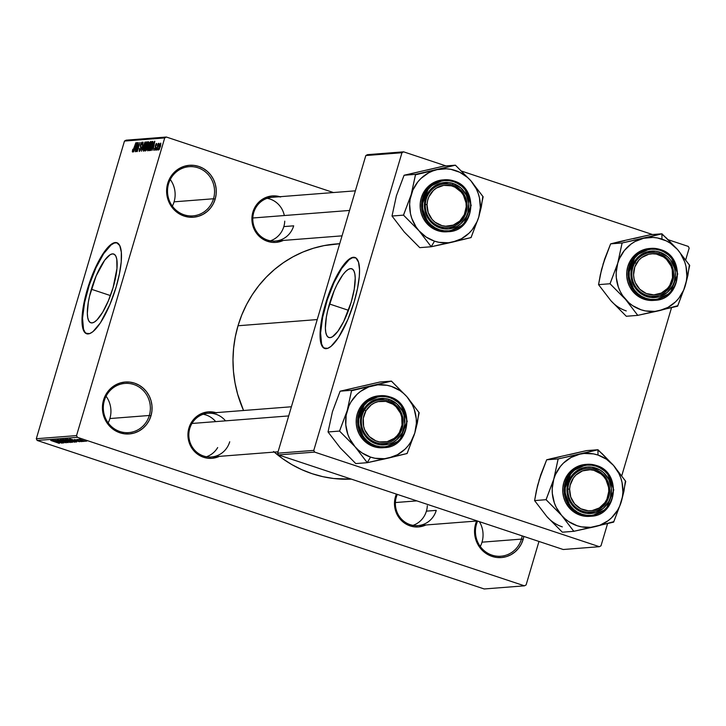 <?xml version="1.0" encoding="UTF-8"?>
<svg xmlns="http://www.w3.org/2000/svg" width="726" height="726" viewBox="0 0 726 726"><rect width="100%" height="100%" fill="white"/><g stroke="black" fill="none" stroke-linecap="round" stroke-linejoin="round"><path stroke-width="1.09" d="M106.087 396.233A24.666 23.522 -94.5 0 1 109.889 418.548A24.666 23.522 85.5 0 0 106.087 396.233M149.32 415.481A24.666 23.522 85.5 0 0 133.802 384.508A24.666 23.522 85.5 0 0 104.362 400.543L103.528 400.099A26.036 24.829 -94.5 0 1 134.6 383.174A26.036 24.829 -94.5 0 1 150.972 415.862L149.32 415.481L109.889 418.548L149.32 415.481A24.666 23.522 -94.5 0 1 128.756 432.605A24.666 23.522 -94.5 0 1 104.362 400.543A24.666 23.522 -94.5 0 1 124.917 383.419A24.666 23.522 -94.5 0 1 149.32 415.481L150.972 415.862L149.084 420.554L146.362 424.755L142.895 428.313L138.829 431.09L134.319 432.986L129.537 433.912L124.672 433.849L119.899 432.787L115.416 430.772L111.377 427.877L107.956 424.229L105.279 419.946L103.437 415.208L102.52 410.19L102.547 405.09L103.528 400.099L105.415 395.407L108.138 391.205L111.604 387.648L115.67 384.871L120.18 382.974L124.954 382.048L129.827 382.112L134.6 383.174L139.083 385.188L143.113 388.083L146.543 391.731L149.22 396.015L151.062 400.752L151.979 405.77L151.952 410.871L150.972 415.862A26.036 24.829 -94.5 0 1 119.899 432.787A26.036 24.829 -94.5 0 1 103.528 400.099L104.362 400.543A24.666 23.522 85.5 0 0 119.881 431.516A24.666 23.522 85.5 0 0 149.32 415.481M479.414 521.676A24.666 23.522 -94.5 0 1 482.01 542.177A24.666 23.522 85.5 0 0 479.414 521.676M521.44 539.1A24.666 23.522 85.5 0 0 522.166 535.879A24.666 23.522 -94.5 0 1 521.44 539.1L482.01 542.177L521.44 539.1A24.666 23.522 -94.5 0 1 500.876 556.225A24.666 23.522 -94.5 0 1 476.483 524.172L475.648 523.718A26.036 24.829 -94.5 0 1 476.601 521.032L475.648 523.718L476.483 524.172A24.666 23.522 -94.5 0 1 477.626 521.077A24.666 23.522 85.5 0 0 476.483 524.172A24.666 23.522 85.5 0 0 492.001 555.136A24.666 23.522 85.5 0 0 521.44 539.1L523.101 539.482L521.44 539.1M523.818 536.423A26.036 24.829 -94.5 0 1 523.101 539.482L521.204 544.173L518.482 548.375L515.015 551.942L510.95 554.718L506.449 556.606L501.666 557.541L496.793 557.468L492.028 556.406L487.536 554.392L483.507 551.506L480.086 547.849L477.399 543.574L475.566 538.828L474.641 533.819L474.668 528.71L475.648 523.718A26.036 24.829 -94.5 0 0 492.028 556.406A26.036 24.829 -94.5 0 0 523.101 539.482L523.818 536.423M170.283 179.513A24.666 23.522 -94.5 0 1 174.086 201.828A24.666 23.522 85.5 0 0 170.283 179.513M213.508 198.761A24.666 23.522 85.5 0 0 197.998 167.788A24.666 23.522 85.5 0 0 168.559 183.823L167.715 183.379A26.036 24.829 -94.5 0 1 198.797 166.454A26.036 24.829 -94.5 0 1 215.168 199.142L213.508 198.761L174.086 201.828L213.508 198.761A24.666 23.522 -94.5 0 1 192.953 215.885A24.666 23.522 -94.5 0 1 168.559 183.823A24.666 23.522 -94.5 0 1 189.114 166.699A24.666 23.522 -94.5 0 1 213.508 198.761L215.168 199.142L213.281 203.825L210.549 208.035L207.091 211.593L203.026 214.37L198.516 216.266L193.733 217.192L188.869 217.128L184.095 216.067L179.612 214.052L175.574 211.157L172.153 207.509L169.476 203.226L167.633 198.488L166.717 193.47L166.744 188.37L167.715 183.379L169.612 178.687L172.334 174.485L175.801 170.928L179.866 168.142L184.377 166.254L189.15 165.328L194.024 165.392L198.797 166.454L203.28 168.468L207.309 171.354L210.74 175.011L213.417 179.295L215.259 184.032L216.176 189.05L216.148 194.151L215.168 199.142A26.036 24.829 -94.5 0 1 184.095 216.067A26.036 24.829 -94.5 0 1 167.715 183.379L168.559 183.823A24.666 23.522 85.5 0 0 184.077 214.787A24.666 23.522 85.5 0 0 213.508 198.761M329.441 303.976A36.227 10.11 108.4 0 1 351.729 268.747A36.227 10.11 108.4 0 1 351.166 302.288L343.652 321.609L337.835 331.365L332.39 336.828L330.076 337.654L328.161 337.154L326.7 335.348L325.765 332.308L325.393 328.143L326.355 317.126L327.662 310.701L334.187 290.709L336.955 284.656L342.772 274.9L345.594 271.569L348.217 269.446L350.531 268.611L352.455 269.11L353.907 270.916L354.842 273.965L355.214 278.131L354.252 289.139L351.166 302.288A36.227 10.11 108.4 0 1 328.878 337.517A36.227 10.11 108.4 0 1 329.441 303.976L348.498 310.311L329.441 303.976M355.168 257.548A47.961 13.377 -71.6 0 0 325.929 304.258L325.43 304.085A47.961 13.377 108.4 0 1 354.923 257.458A47.961 13.377 108.4 0 1 354.179 301.844L357.491 288.63L359.279 276.651L359.542 269.863L358.517 262.14L355.885 257.93L351.865 257.603L346.81 261.178L341.147 268.357L331.7 286.516L326.827 299.602L323.061 312.979L320.747 325.493L320.066 336.074L321.092 343.797L323.723 347.999L327.744 348.335L331.029 346.366L338.461 337.581L347.908 319.422L354.179 301.844A47.961 13.377 108.4 0 1 324.685 348.48A47.961 13.377 108.4 0 1 325.43 304.085L325.929 304.258A47.961 13.377 -71.6 0 0 324.939 348.553M91.385 289.247A36.227 10.11 108.4 0 1 113.664 254.018A36.227 10.11 108.4 0 1 113.102 287.55L108.365 300.827L102.693 312.207L96.948 319.966L94.335 322.09L92.02 322.916L90.097 322.417L88.645 320.611L87.71 317.571L87.338 313.405L88.3 302.388L89.597 295.963L96.122 275.971L104.707 260.171L110.152 254.708L112.466 253.882L114.39 254.381L115.842 256.178L116.777 259.227L116.95 268.52L113.102 287.55A36.227 10.11 108.4 0 1 90.823 322.78A36.227 10.11 108.4 0 1 91.385 289.247L110.434 295.573L91.385 289.247M87.365 333.978L85.114 332.454L83.526 329.223L82.546 318.251L84.561 302.733L89.262 285.037L95.95 267.849L103.582 253.782L111.024 244.998L114.3 243.038L117.122 242.811A47.961 13.377 -71.6 0 0 87.864 289.52L87.365 289.356A47.961 13.377 108.4 0 1 116.868 242.72A47.961 13.377 108.4 0 1 116.115 287.115L119.427 273.893L121.215 261.914L121.324 252.203L119.754 245.588L116.623 242.647L113.8 242.865L108.746 246.441L103.083 253.619L93.645 271.778L88.763 284.864L85.006 298.241L82.682 310.764L82.011 321.337L83.027 329.06L85.668 333.27L89.679 333.597L92.964 331.637L100.397 322.843L109.844 304.684L116.115 287.115A47.961 13.377 108.4 0 1 86.621 333.742A47.961 13.377 108.4 0 1 87.365 289.356L87.864 289.52A47.961 13.377 -71.6 0 0 86.875 333.815M395.47 496.657A23.296 22.216 -94.5 0 1 396.387 494.088L395.47 496.657L396.305 497.101L395.47 496.657L394.59 501.122L395.398 510.178L399.436 518.246L402.503 521.513L410.126 525.905L414.392 526.849L418.748 526.913L425.89 524.98A23.296 22.216 -94.5 0 1 402.004 521.068A23.296 22.216 -94.5 0 1 395.47 496.657M225.514 420.853A21.925 20.909 85.5 0 0 205.422 413.648A21.925 20.909 85.5 0 0 189.767 428.485L188.923 428.041A23.296 22.216 -94.5 0 1 215.94 412.649M280.69 196.964L272.069 195.947L263.756 198.47L257.022 204.142L252.893 212.101A23.296 22.216 -94.5 0 0 259.427 236.513A23.296 22.216 -94.5 0 0 283.312 240.433L276.17 242.357L271.814 242.302L263.529 239.544L259.926 236.957L256.859 233.69L252.82 225.623L252.013 216.566L252.893 212.101L253.728 212.546A21.925 20.909 85.5 0 0 267.522 240.079A21.925 20.909 85.5 0 0 293.685 225.822L283.83 226.594L293.685 225.822A21.925 20.909 -94.5 0 1 275.417 241.041A21.925 20.909 -94.5 0 1 253.728 212.546L252.893 212.101A23.296 22.216 -94.5 0 1 279.9 196.71M253.728 212.546A21.925 20.909 -94.5 0 1 272.005 197.327L355.368 190.829M216.729 412.894L208.108 411.887L199.795 414.41L193.062 420.082L188.923 428.041A23.296 22.216 -94.5 0 0 195.466 452.452A23.296 22.216 -94.5 0 0 219.343 456.364L212.21 458.297L207.854 458.233L203.579 457.289L195.956 452.897L190.493 445.8L188.851 441.562L188.052 432.505L188.923 428.041L189.767 428.485A21.925 20.909 85.5 0 0 203.561 456.01A21.925 20.909 85.5 0 0 229.725 441.762A21.925 20.909 -94.5 0 1 211.447 456.981A21.925 20.909 -94.5 0 1 189.767 428.485A21.925 20.909 -94.5 0 1 208.044 413.266L291.398 406.769M396.305 497.101A21.925 20.909 85.5 0 0 410.099 524.626A21.925 20.909 85.5 0 0 436.262 510.378L426.407 511.149L436.262 510.378A21.925 20.909 -94.5 0 1 417.995 525.597A21.925 20.909 -94.5 0 1 396.305 497.101A21.925 20.909 -94.5 0 1 397.303 494.397M317.226 319.576L238.019 325.756A117.839 112.394 85.5 0 0 243.546 410.499L237.638 394.145L235.024 382.892L233.463 371.44L232.992 359.887L233.59 348.344L235.278 336.928L238.019 325.756L317.226 319.576M274.246 452.089A117.839 112.394 85.5 0 0 351.33 479.124L333.742 478.516L322.834 476.664L312.153 473.706L301.78 469.668L291.843 464.595L282.405 458.514L273.584 451.508M524.462 585.828L77.41 437.315L37.162 440.446L484.206 588.967L524.462 585.828L526.096 584.938L538.973 541.46L526.096 584.938L524.462 585.828L77.41 437.315L76.548 435.591L36.3 438.731L124.473 141.062L164.72 137.931L76.548 435.591L77.41 437.315L37.162 440.446L484.206 588.967L524.462 585.828M83 440.972L84.243 441.39L83 440.972M79.905 440.373L83.2 441.472L79.905 440.373M81.203 441.118L82.455 441.526L81.203 441.118M74.669 439.484L81.321 441.662L74.542 439.529M75.522 441L69.687 438.94L79.542 441.753L69.968 438.921L75.522 441M65.494 439.221L74.56 442.179L65.358 439.275M61.202 439.557L70.259 442.515L61.066 439.602M59.269 443.386L50.747 440.419L59.378 443.35M57.898 442.37L52.063 440.31L61.919 443.132L52.345 440.292L57.898 442.37M55.485 440.764L62.481 443.087L53.479 440.201L61.864 442.424L55.122 440.074L63.861 442.978L55.485 440.764L63.861 442.978L55.122 440.074L61.864 442.424L53.479 440.201L62.481 443.087L55.485 440.764M57.055 439.874L66.193 442.824L56.909 439.929M60.131 439.684L68.053 442.651L58.28 439.829L66.892 442.325L60.131 439.684L66.892 442.325L58.28 439.829L68.053 442.651L60.131 439.684M72.246 442.325L62.699 439.484L65.512 439.811L70.476 441.408L62.699 439.484L72.446 442.261M76.502 441.989L73.072 440.446L76.52 441.762L75.731 442.052L66.992 439.148L70.576 439.666L66.992 439.148L76.693 441.925M78.88 439.157L85.532 441.326L78.771 439.194M85.459 440.782L86.712 441.199L85.459 440.782M166.354 137.032L126.106 140.172L124.473 141.062L36.3 438.731L37.162 440.446L36.3 438.731L76.548 435.591L164.72 137.931L124.473 141.062L126.106 140.172L166.354 137.032L164.72 137.931L166.354 137.032L333.434 192.544L166.354 137.032M157.66 149.955L158.041 148.649L157.66 149.955M155.863 150.091L156.253 148.794L155.863 150.091M151.326 150.445L152.36 147.705L153.259 147.632L152.95 150.318L154.829 141.252L151.044 150.473L152.36 147.705L153.259 147.632L152.95 150.318L154.547 141.271L151.326 150.445M147.405 149.474L147.85 150.817L149.238 148.621L150.718 143.657L150.627 141.488L149.202 143.213L147.65 147.977L147.732 150.845L148.894 149.393L150.119 146.089L150.509 141.47L148.077 146.353L147.405 149.474M143.113 149.801L143.557 151.153L144.946 148.957L146.425 143.993L146.325 141.824L144.91 143.548L143.358 148.313L143.43 151.18L144.592 149.728L145.826 146.425L146.216 141.806L143.775 146.688L143.113 149.801M141.751 143.194L142.042 144.792L142.06 142.124L140.581 144.692L140.526 147.142L141.234 147.378L140.526 147.142L140.898 148.903L139.673 150.427L140.209 150.609L139.383 148.485L139.338 151.498L140.935 148.785L140.699 145.191L141.706 143.204L142.042 144.792L142.414 142.877L142.142 142.133L141.407 142.713L140.354 145.581L140.762 148.458L139.673 150.427L139.383 148.485L139.247 151.498L140.935 148.785L140.835 144.701L141.751 143.194L142.369 143.376M133.702 151.825L134.737 149.075L135.635 149.002L135.326 151.698L137.205 142.623L133.43 151.843L134.737 149.075L135.635 149.002L135.326 151.698L136.924 142.641L133.702 151.825M132.323 151.416L132.622 152.006L133.348 150.935L135.871 142.723L133.23 150.527L132.785 150.917L132.813 149.229L132.323 151.416L132.985 151.643L132.323 151.416L132.54 152.033L134.038 148.93L135.871 142.723L132.831 150.954L133.275 151.108L132.813 149.229L132.54 152.033M135.889 151.652L138.058 144.338L137.268 151.543L139.982 142.405L137.55 149.756L138.339 142.532L135.626 151.67L138.058 144.338L136.987 151.571L139.982 142.405L137.55 149.756L138.339 142.532L135.889 151.652M141.47 151.217L144.991 142.015L141.643 150.164L143.14 142.16L141.47 151.217L144.991 142.015L141.643 150.164L143.14 142.16L141.47 151.217M145.663 150.89L147.088 148.676L148.503 141.77L147.559 141.815L144.855 150.954L145.663 150.89L147.251 148.149L148.413 143.993L148.367 141.751L147.559 141.815L144.855 150.954L145.663 150.89M149.91 150.563L152.151 146.262L152.787 141.443L151.852 141.479L149.148 150.618L149.91 150.563L152.269 145.862L152.95 141.561L151.852 141.479L149.148 150.618L149.91 150.563M156.281 144.383L156.598 145.282L156.553 143.43L155.4 145.372L155.954 147.532L155.446 147.36L155.881 147.805L154.829 149.365L155.264 149.511L154.52 148.231L154.529 150.318L155.727 148.331L155.663 145.372L156.281 144.383L156.598 145.282L156.834 143.92L156.553 143.43L155.972 143.984L155.183 146.48L155.527 148.14L154.829 149.365L154.52 148.231L154.466 150.318L155.791 148.122L155.709 145.218L156.771 144.528M156.616 150.037L158.985 143.267L158.268 144.456L158.322 143.412L156.353 150.055L159.067 143.585L158.268 144.456L158.322 143.412L156.616 150.037M158.722 149.992L160.491 146.425L160.809 143.104L159.638 144.764L158.495 148.848L158.722 149.992L160.491 146.425L160.764 143.104L159.012 146.607L158.649 149.983M403.602 151.834L367.456 154.656L365.822 155.546L401.959 152.723L313.786 450.392L277.65 453.205L365.822 155.546L277.65 453.205L278.512 454.93L563.222 549.509L599.367 546.696L314.648 452.107L278.512 454.93L563.222 549.509L599.367 546.696L601.001 545.807L607.553 523.673L601.001 545.807L599.367 546.696L314.648 452.107L313.786 450.392L314.648 452.107L278.512 454.93L277.65 453.205L313.786 450.392L401.959 152.723L365.822 155.546L367.456 154.656L403.602 151.834L401.959 152.723L403.602 151.834L445.982 165.918L403.602 151.834M688.312 246.423L668.192 239.734L688.312 246.423L689.174 248.138L685.716 259.79L689.174 248.138L688.312 246.423M652.52 234.534L461.645 171.118L652.52 234.534M671.514 307.733L621.755 475.73L671.514 307.733M339.714 243.673L336.247 243.945A117.839 112.394 85.5 0 0 238.019 325.756L241.794 314.921L246.568 304.539L252.294 294.702L258.919 285.5L266.378 277.042L274.591 269.391L283.494 262.621L292.986 256.813L302.987 252.004L313.396 248.256L324.114 245.597L339.695 243.736M108.165 422.868A24.666 23.522 85.5 0 0 109.889 418.548A24.666 23.522 -94.5 0 1 108.165 422.868M480.285 546.487A24.666 23.522 85.5 0 0 482.01 542.177A24.666 23.522 -94.5 0 1 480.285 546.487M172.361 206.148A24.666 23.522 85.5 0 0 174.086 201.828A24.666 23.522 -94.5 0 1 172.361 206.148M355.186 257.548L352.364 257.766L349.079 259.736L341.647 268.52L334.005 282.577L327.326 299.765L322.616 317.471L320.602 332.989L321.591 343.961L323.179 347.182L325.42 348.716M135.136 148.004L136.987 143.648L136.089 148.022L135.136 148.004L136.034 148.295L135.136 148.004L136.806 143.585L135.862 147.941L135.136 148.004M139.673 150.427L140.2 150.618M142.36 143.394L141.897 143.24M144.038 146.688L145.999 142.895L146.343 144.447L143.748 150.11L144.292 150.291L143.485 149.62L144.129 146.371L145.554 143.104L146.08 144.356L144.084 149.892L144.038 146.688M148.712 142.196L147.559 141.815L148.712 142.196M146.697 145.59L147.505 142.859L148.195 142.859L147.795 145.545L146.697 145.59L147.587 145.89L146.697 145.59L147.959 142.831L147.823 144.937L146.697 145.59M146.897 146.625L147.224 148.249L146.634 149.801L145.427 149.865L146.38 146.661L146.897 146.625L146.988 148.177L146.289 149.683L145.427 149.865L146.434 150.2L145.427 149.865L146.38 146.661L147.569 146.806M147.959 142.831L148.649 143.004M148.331 146.353L150.264 142.55L150.636 144.111L148.04 149.774L148.585 149.955L147.777 149.284L148.422 146.044L149.846 142.768L150.373 144.02L148.376 149.556L148.331 146.353M153.032 141.869L151.852 141.479L153.032 141.869M149.719 149.529L151.798 142.532L152.986 142.777L151.489 148.195L150.191 149.492L150.799 149.701L149.719 149.529L150.709 149.855L149.719 149.529L151.798 142.532L152.614 142.895L151.925 146.153L150.681 149.193L149.719 149.529M152.759 146.625L154.611 142.269L153.712 146.643L152.759 146.625L153.658 146.924L152.759 146.625L154.429 142.205L153.485 146.57L152.759 146.625M159.275 146.579L160.519 144.057L160.446 146.579L159.012 149.039L159.448 149.184L158.967 147.786L160.473 144.057L159.502 148.44L159.012 149.039L159.275 146.579M143.748 150.11L144.283 150.309M148.04 149.774L148.576 149.973M56.964 442.025L53.152 440.528L56.964 442.025M70.168 442.533L69.587 442.034M62.191 439.684L69.142 442.198M71.611 441.816L71.438 442.388L71.611 441.816M66.592 440.673L64.079 439.457L67.318 440.419L63.979 439.802L66.592 440.673M71.375 441.907L67.736 440.591L71.23 441.989M74.46 442.198L73.88 441.698M66.493 439.348L73.444 441.862M73.616 441.58L66.52 439.557M75.903 441.472L75.731 442.052L75.903 441.472M74.823 441.181L68.271 439.466L74.969 441.689L68.271 439.466L72.827 440.364L75.44 441.653M74.587 440.655L70.776 439.157L74.587 440.655M79.742 441.009L80.368 441.363M77.038 439.294L77.854 439.693M78.653 439.938L78.163 439.675M79.778 439.284L84.561 441.036M69.315 441.916L62.227 439.892M84.579 440.972L79.751 439.457M383.627 459.159L388.846 457.979A37.071 35.356 -94.5 0 1 370.55 457.099L367.365 462.444A42.553 40.583 85.5 0 0 367.764 462.58L407.114 453.523L414.8 432.995L419.192 412.731L406.968 396.795L391.45 381.114L351.629 390.289L347.228 410.553L339.55 431.072L355.059 446.753L367.292 462.689L383.627 459.159M388.437 400.788A21.925 20.909 85.5 0 0 362.265 415.045A21.925 20.909 85.5 0 0 376.059 442.57L376.086 443.84A23.296 22.216 -94.5 0 1 361.43 414.591A23.296 22.216 -94.5 0 1 389.227 399.454L388.437 400.788A21.925 20.909 -94.5 0 1 403.039 424.229A21.925 20.909 -94.5 0 1 383.954 443.541A21.925 20.909 -94.5 0 1 376.059 442.57A21.925 20.909 -94.5 0 1 361.457 419.129A21.925 20.909 -94.5 0 1 380.542 399.817A21.925 20.909 -94.5 0 1 388.437 400.788L389.227 399.454L396.85 403.837L402.313 410.943L403.955 415.181L404.763 424.229L402.195 432.896L396.659 439.838L393.02 442.325L388.982 444.022L380.351 444.793L376.086 443.84L368.463 439.457L363 432.351L361.357 428.113L360.55 419.056L363.118 410.399L365.559 406.642L368.654 403.456L376.331 399.273L384.962 398.501L389.227 399.454A23.296 22.216 -94.5 0 1 403.883 428.703A23.296 22.216 -94.5 0 1 376.086 443.84L376.059 442.57A21.925 20.909 85.5 0 0 402.222 428.313A21.925 20.909 85.5 0 0 388.437 400.788M379.017 395.815L373.944 396.768L369.434 398.665L365.369 401.442L361.902 404.999L359.179 409.201L357.292 413.893L356.312 418.884L356.285 423.984L357.201 429.002L359.043 433.74L361.72 438.023L365.142 441.671L369.18 444.566L373.663 446.581L384.435 447.624L399.654 440.528L407.241 421.316L400.543 404.019L389.789 396.868L389.771 397.621C396.777 398.892 410.589 411.397 405.634 429.284C400.053 446.953 381.976 448.868 375.542 445.664L375.061 446.472L373.663 446.581A26.036 24.829 85.5 0 0 383.038 447.733L384.435 447.624A26.036 24.829 -94.5 0 1 375.061 446.472A26.036 24.829 -94.5 0 1 357.718 418.639A26.036 24.829 -94.5 0 1 380.388 395.706A26.036 24.829 -94.5 0 1 389.762 396.859L380.388 395.706L365.169 402.803L357.582 422.015L364.28 439.312L375.061 446.472L375.542 445.664L380.161 446.699L384.88 446.762L389.508 445.864L393.873 444.031L397.812 441.335L401.16 437.896L403.801 433.821L405.634 429.284L406.578 424.447L406.605 419.51L405.716 414.646L403.937 410.054L401.342 405.916L398.02 402.376L394.118 399.572L389.771 397.621L385.152 396.596L380.442 396.532L375.805 397.431L371.44 399.264L367.501 401.95L364.153 405.398L361.512 409.473L359.679 414.011L358.735 418.848L358.708 423.784L359.597 428.649L361.376 433.231L363.971 437.379L367.292 440.918L371.195 443.722L375.542 445.664C368.536 444.403 354.724 431.897 359.679 414.011C365.26 396.342 383.337 394.427 389.771 397.621L389.789 396.868L378.99 395.815A26.036 24.829 85.5 0 0 356.321 418.748A26.036 24.829 85.5 0 0 373.663 446.581L378.437 447.643L383.301 447.706M343.634 451.263L355.785 463.587L367.292 462.689L355.785 463.587L340.276 447.906L328.043 431.97L339.55 431.072L328.043 431.97L332.444 411.706L340.131 391.187L351.629 390.289L340.131 391.187L379.952 382.012L391.45 381.114L379.952 382.012L362.964 385.996M332.444 411.715L328.043 431.97L337.363 444.112M353.961 388.074L340.131 391.187L334.096 407.186M414.8 432.995L410.943 441.753L408.221 445.664L405.044 449.158L397.503 454.685L388.846 457.979L384.272 458.705L375.052 458.26L370.55 457.099L362.165 452.988L358.417 450.111L355.059 446.753L349.723 438.813L347.845 434.375L345.794 424.919L346.157 415.254L348.888 406.034L351.085 401.796L356.983 394.39L360.577 391.368L368.744 386.922L377.747 384.844L386.976 385.288L391.477 386.45L399.863 390.561L403.611 393.438L406.968 396.795L412.304 404.736L414.183 409.174L416.234 418.63L416.352 423.476L414.8 432.995A37.071 35.356 -94.5 0 1 388.846 457.979L406.642 453.632A42.553 40.583 85.5 0 0 407.259 453.033L414.8 432.995L417.377 422.795L418.866 412.359A42.553 40.583 -94.5 0 1 419.047 413.221A42.553 40.583 85.5 0 0 418.866 412.359L406.968 396.795L391.786 381.495A42.553 40.583 85.5 0 0 390.978 381.223L373.182 385.57A37.071 35.356 -94.5 0 1 406.968 396.795A37.071 35.356 -94.5 0 1 414.8 432.995M391.45 381.114L390.978 381.223A42.553 40.583 -94.5 0 1 391.786 381.495L391.45 381.114M352.101 390.18A42.553 40.583 85.5 0 0 351.484 390.779L347.228 410.553A37.071 35.356 -94.5 0 1 373.182 385.57L351.484 390.779A42.553 40.583 -94.5 0 1 352.101 390.18M339.695 430.582A42.553 40.583 85.5 0 0 339.877 431.453L355.059 446.753A37.071 35.356 -94.5 0 1 347.228 410.553L339.695 430.582L339.877 431.453A42.553 40.583 -94.5 0 1 339.695 430.582M366.957 462.308A42.553 40.583 85.5 0 0 367.365 462.444L370.55 457.099A37.071 35.356 -94.5 0 1 355.059 446.753L366.957 462.308L367.764 462.58A42.553 40.583 -94.5 0 1 367.365 462.444A42.553 40.583 -94.5 0 1 366.957 462.308M406.642 453.632L407.259 453.033A42.553 40.583 -94.5 0 1 406.642 453.632M217.682 447.552A21.925 20.909 -94.5 0 1 206.474 456.745M400.035 433.34L399.336 432.578A20.555 19.602 -94.5 0 1 372.347 439.048A20.555 19.602 -94.5 0 1 365.977 410.716L364.452 410.018A21.925 20.909 85.5 0 0 371.249 440.237A21.925 20.909 85.5 0 0 400.035 433.34A21.925 20.909 -94.5 0 1 383.954 443.541A21.925 20.909 -94.5 0 1 364.407 432.986A21.925 20.909 -94.5 0 1 364.452 410.018A21.925 20.909 -94.5 0 1 380.542 399.817A21.925 20.909 -94.5 0 1 400.08 410.371A21.925 20.909 -94.5 0 1 400.035 433.34A21.925 20.909 85.5 0 0 393.238 403.121A21.925 20.909 85.5 0 0 364.452 410.018L365.977 410.716L371.186 404.89L374.516 402.894L378.146 401.614L385.796 401.387L392.966 404.246L396.024 406.714L400.498 413.248L401.741 417.069L402.013 425.082L399.336 432.578L397.004 435.763L394.127 438.404L387.167 441.68L379.516 441.907L375.805 440.845L369.289 436.58L364.815 430.046L363.572 426.226L363.299 418.212L365.977 410.716A20.555 19.602 -94.5 0 1 392.966 404.246A20.555 19.602 -94.5 0 1 399.336 432.578L400.035 433.34M288.694 415.925L191.954 423.467L288.694 415.925M203.162 414.274A21.925 20.909 -94.5 0 1 215.658 421.615M609.677 491.484L608.787 491.384A20.555 19.602 -94.5 0 1 588.269 510.777A20.555 19.602 -94.5 0 1 569.611 489.142L567.895 489.097A21.925 20.909 85.5 0 0 587.797 512.175A21.925 20.909 85.5 0 0 609.677 491.484A21.925 20.909 -94.5 0 1 590.492 512.148A21.925 20.909 -94.5 0 1 567.895 489.097A21.925 20.909 -94.5 0 1 587.08 468.433A21.925 20.909 -94.5 0 1 609.677 491.484A21.925 20.909 85.5 0 0 589.775 468.406A21.925 20.909 85.5 0 0 567.895 489.097L569.611 489.142L570.745 497.083L574.693 503.98L580.845 508.79L588.269 510.777L592.117 510.605L599.313 507.946L604.967 502.592L606.936 499.143L608.787 491.384L608.588 487.355L606.001 479.795L603.705 476.546L600.847 473.824L593.922 470.357L590.12 469.74L582.551 470.875L575.999 474.958L573.422 477.935L570.164 485.159L569.611 489.142A20.555 19.602 -94.5 0 1 590.12 469.74A20.555 19.602 -94.5 0 1 608.787 491.384L609.677 491.484M427.324 505.704A21.925 20.909 -94.5 0 1 413.012 525.361M416.815 500.876L395.398 502.546L416.815 500.876M425.318 204.55L427.033 204.587A20.555 19.602 -94.5 0 1 447.543 185.194A20.555 19.602 -94.5 0 1 466.21 206.828L467.099 206.937A21.925 20.909 85.5 0 0 447.198 183.859A21.925 20.909 85.5 0 0 425.318 204.55A21.925 20.909 -94.5 0 1 444.503 183.887A21.925 20.909 -94.5 0 1 467.099 206.937A21.925 20.909 -94.5 0 1 447.915 227.601A21.925 20.909 -94.5 0 1 425.318 204.55A21.925 20.909 85.5 0 0 445.219 227.628A21.925 20.909 85.5 0 0 467.099 206.937L466.21 206.828L466.01 202.808L463.424 195.24L461.128 191.991L454.966 187.181L451.345 185.802L443.704 185.366L436.507 188.025L433.422 190.412L428.875 196.819L427.587 200.612L427.033 204.587L428.168 212.527L432.115 219.424L434.974 222.147L441.889 225.614L445.7 226.231L453.26 225.096L459.821 221.013L464.359 214.597L466.21 206.828A20.555 19.602 -94.5 0 1 445.7 226.231A20.555 19.602 -94.5 0 1 427.033 204.587L425.318 204.55M267.123 198.334A21.925 20.909 -94.5 0 1 284.311 215.54M252.82 217.991L349.551 210.449L252.82 217.991M284.746 221.149A21.925 20.909 -94.5 0 1 270.435 240.805M634.96 262.694L636.484 263.393A20.555 19.602 -94.5 0 1 663.464 256.922A20.555 19.602 -94.5 0 1 669.844 285.254L670.543 286.017A21.925 20.909 85.5 0 0 663.745 255.797A21.925 20.909 85.5 0 0 634.96 262.694A21.925 20.909 -94.5 0 1 651.05 252.503A21.925 20.909 -94.5 0 1 670.588 263.048A21.925 20.909 -94.5 0 1 670.543 286.017A21.925 20.909 -94.5 0 1 654.453 296.217A21.925 20.909 -94.5 0 1 634.914 285.663A21.925 20.909 -94.5 0 1 634.96 262.694A21.925 20.909 85.5 0 0 641.757 292.914A21.925 20.909 85.5 0 0 670.543 286.017L669.844 285.254L667.512 288.44L661.304 293.077L653.854 294.865L646.303 293.522L639.797 289.257L635.323 282.723L634.079 278.902L633.562 274.9L634.787 266.996L638.807 260.207L641.693 257.567L648.654 254.291L652.465 253.782L656.304 254.064L663.464 256.922L666.522 259.391L670.996 265.925L672.249 269.745L672.521 277.759L669.844 285.254A20.555 19.602 -94.5 0 1 642.855 291.725A20.555 19.602 -94.5 0 1 636.484 263.393L634.96 262.694M550.172 519.88L562.332 532.203L573.83 531.305L562.332 532.203L546.814 516.522A37.071 35.356 85.5 0 0 562.305 526.867M584.702 453.024L579.72 454.186A37.071 35.356 -94.5 0 1 598.015 455.066L597.925 449.975A42.553 40.583 85.5 0 0 597.516 449.839L558.167 458.905L546.669 459.794L551.116 458.669L586.49 450.628L597.997 449.73L584.702 453.024M582.597 511.186A21.925 20.909 85.5 0 0 608.769 496.929A21.925 20.909 85.5 0 0 594.975 469.404L595.774 468.07A23.296 22.216 -94.5 0 1 610.43 497.31A23.296 22.216 -94.5 0 1 582.624 512.456L582.597 511.186A21.925 20.909 -94.5 0 1 567.995 487.745A21.925 20.909 -94.5 0 1 587.08 468.433A21.925 20.909 -94.5 0 1 594.975 469.404A21.925 20.909 -94.5 0 1 609.577 492.845A21.925 20.909 -94.5 0 1 590.492 512.148A21.925 20.909 -94.5 0 1 582.597 511.186L582.624 512.456L575.001 508.064L571.934 504.797L567.895 496.729L567.07 492.237L567.968 483.207L572.097 475.249L575.201 472.063L582.869 467.889L587.143 467.054L591.499 467.117L599.785 469.867L603.397 472.454L608.86 479.559L611.328 488.28L610.43 497.31L608.733 501.512L603.197 508.454L595.529 512.638L586.889 513.409L582.624 512.456A23.296 22.216 -94.5 0 1 567.968 483.207A23.296 22.216 -94.5 0 1 595.774 468.07L594.975 469.404A21.925 20.909 85.5 0 0 568.803 483.652A21.925 20.909 85.5 0 0 582.597 511.186M596.3 465.475L586.926 464.322L571.707 471.419L564.12 490.631L570.817 507.928L581.608 515.088L582.08 514.28C575.074 513.019 561.271 500.513 566.216 482.627C571.798 464.949 589.875 463.043 596.309 466.237L596.3 465.475L596.309 466.237L591.69 465.212L586.98 465.148L582.352 466.047L577.978 467.88L574.048 470.566L570.69 474.014L568.05 478.089L566.216 482.627L565.273 487.464L565.245 492.4L566.144 497.265L567.923 501.847L570.518 505.995L573.83 509.534L577.733 512.329L582.08 514.28L586.699 515.315L591.418 515.378L596.046 514.48L600.411 512.647L604.35 509.951L607.698 506.503L610.348 502.437L612.172 497.891L613.125 493.063L613.152 488.117L612.254 483.262L610.475 478.67L607.88 474.532L604.567 470.993L600.656 468.188L596.309 466.237C603.324 467.508 617.127 480.013 612.172 497.891C606.591 515.569 588.514 517.484 582.08 514.28L581.608 515.088A26.036 24.829 -94.5 0 1 564.265 487.246A26.036 24.829 -94.5 0 1 586.926 464.322A26.036 24.829 -94.5 0 1 596.3 465.475L607.081 472.635L613.788 489.932L606.192 509.144L590.973 516.24A26.036 24.829 -94.5 0 1 581.608 515.088L590.973 516.24C617.427 515.759 621.973 472.327 596.327 465.475L585.528 464.431A26.036 24.829 85.5 0 0 562.868 487.355A26.036 24.829 85.5 0 0 580.21 515.197L584.975 516.259L589.848 516.322M543.901 512.728L534.59 500.586L546.088 499.688L561.597 515.369L573.83 531.305L613.652 522.13L621.338 501.612L625.739 481.347L613.506 465.411L597.997 449.73L586.49 450.628L569.511 454.612M546.814 516.522L534.59 500.586L536.414 490.504L540.643 475.113L546.669 459.794L558.167 458.905L553.775 479.169L546.088 499.688L534.59 500.586L537.576 485.476L540.643 475.802M560.499 456.69L546.669 459.794L538.982 480.322M553.775 479.169L555.426 474.65L560.345 466.5L563.53 463.006L571.063 457.48L579.72 454.186L584.294 453.46L593.514 453.904L598.015 455.066L606.401 459.177L613.506 465.411L618.842 473.352L620.73 477.79L622.046 482.445L622.899 492.092L622.418 496.911L619.686 506.131L617.481 510.369L611.582 517.774L607.989 520.796L599.821 525.243L590.819 527.321L581.59 526.876L577.088 525.715L568.703 521.604L564.964 518.727L561.597 515.369L556.27 507.429L554.383 502.991L552.341 493.535L552.214 488.689L553.775 479.169A37.071 35.356 -94.5 0 1 579.72 454.186L558.648 458.796A42.553 40.583 85.5 0 0 558.022 459.395L553.775 479.169L546.233 499.198L546.415 500.069A42.553 40.583 -94.5 0 1 546.233 499.198A42.553 40.583 85.5 0 0 546.415 500.069L561.597 515.369L573.495 530.924A42.553 40.583 85.5 0 0 574.311 531.196L595.384 526.595A37.071 35.356 -94.5 0 1 561.597 515.369A37.071 35.356 -94.5 0 1 553.775 479.169M585.555 464.431L580.482 465.384L575.972 467.281L571.907 470.058L568.449 473.615L565.717 477.817L563.83 482.509L562.85 487.5L562.822 492.6L563.748 497.619L565.581 502.356L568.267 506.639L571.689 510.287L575.718 513.182L580.21 515.197A26.036 24.829 85.5 0 0 589.576 516.349L590.973 516.24M573.83 531.305L574.311 531.196A42.553 40.583 -94.5 0 1 573.495 530.924L573.83 531.305M613.18 522.248A42.553 40.583 85.5 0 0 613.797 521.649L621.338 501.612A37.071 35.356 -94.5 0 1 595.384 526.595L613.797 521.649A42.553 40.583 -94.5 0 1 613.18 522.248M625.594 481.837A42.553 40.583 85.5 0 0 625.404 480.966L613.506 465.411A37.071 35.356 -94.5 0 1 621.338 501.612L623.915 491.402L625.404 480.966A42.553 40.583 -94.5 0 1 625.594 481.837M598.324 450.111A42.553 40.583 85.5 0 0 597.925 449.975L598.015 455.066A37.071 35.356 -94.5 0 1 613.506 465.411L602.226 453.75L597.516 449.839A42.553 40.583 -94.5 0 1 597.925 449.975A42.553 40.583 -94.5 0 1 598.324 450.111M558.648 458.796L558.022 459.395A42.553 40.583 -94.5 0 1 558.648 458.796M447.588 243.219L452.806 242.039A37.071 35.356 -94.5 0 1 434.511 241.159L431.326 246.504A42.553 40.583 85.5 0 0 431.734 246.64L471.074 237.584L478.761 217.056L483.162 196.791L470.929 180.856L455.42 165.183L415.59 174.349L411.197 194.613L403.511 215.132L419.029 230.814L431.253 246.749L447.588 243.219M452.398 184.849A21.925 20.909 85.5 0 0 426.226 199.106A21.925 20.909 85.5 0 0 440.02 226.63L440.047 227.9A23.296 22.216 -94.5 0 1 425.391 198.661A23.296 22.216 -94.5 0 1 453.196 183.515L452.398 184.849A21.925 20.909 -94.5 0 1 467 208.289A21.925 20.909 -94.5 0 1 447.915 227.601A21.925 20.909 -94.5 0 1 440.02 226.63A21.925 20.909 -94.5 0 1 425.418 203.189A21.925 20.909 -94.5 0 1 444.503 183.887A21.925 20.909 -94.5 0 1 452.398 184.849L453.196 183.515L460.819 187.907L466.283 195.004L468.751 203.734L467.853 212.763L466.156 216.956L460.62 223.907L456.981 226.385L448.668 228.917L444.312 228.853L436.027 226.104L432.424 223.517L429.356 220.241L425.318 212.173L424.492 207.69L425.391 198.661L429.52 190.702L432.623 187.517L440.292 183.333L448.931 182.562L453.196 183.515A23.296 22.216 -94.5 0 1 467.853 212.763A23.296 22.216 -94.5 0 1 440.047 227.9L440.02 226.63A21.925 20.909 85.5 0 0 466.192 212.382A21.925 20.909 85.5 0 0 452.398 184.849M442.978 179.876L437.905 180.828L433.395 182.725L429.329 185.502L425.872 189.059L423.14 193.27L421.252 197.953L420.272 202.944L420.245 208.044L421.171 213.063L423.004 217.8L425.69 222.083L429.111 225.741L433.141 228.626L437.633 230.641L448.396 231.685L463.615 224.597L471.21 205.376L464.504 188.079L453.75 180.928L453.732 181.691C460.747 182.952 474.55 195.457 469.595 213.344C464.014 231.022 445.936 232.928 439.502 229.734L439.03 230.532L437.633 230.641A26.036 24.829 85.5 0 0 446.998 231.794L448.396 231.685A26.036 24.829 -94.5 0 1 439.03 230.532A26.036 24.829 -94.5 0 1 421.688 202.699A26.036 24.829 -94.5 0 1 444.348 179.776A26.036 24.829 -94.5 0 1 453.723 180.919L444.348 179.776L429.13 186.863L421.543 206.075L428.24 223.372L439.03 230.532L439.502 229.734L444.121 230.759L448.84 230.823L453.469 229.924L457.834 228.091L461.772 225.405L465.121 221.956L467.771 217.882L469.595 213.344L470.548 208.507L470.575 203.57L469.677 198.706L467.898 194.123L465.302 189.976L461.99 186.437L458.079 183.642L453.732 181.691L449.113 180.656L444.403 180.593L439.774 181.491L435.4 183.324L431.471 186.019L428.113 189.468L425.472 193.533L423.639 198.08L422.695 202.908L422.668 207.854L423.567 212.709L425.345 217.301L427.941 221.439L431.253 224.978L435.155 227.782L439.502 229.734C432.496 228.463 418.693 215.958 423.639 198.08C429.22 180.402 447.298 178.487 453.732 181.691L453.723 180.919M407.595 235.324L419.755 247.648L431.253 246.749L419.755 247.648L404.237 231.966L392.013 216.03L403.511 215.132L392.013 216.03L396.405 195.766L404.092 175.247L415.59 174.349L404.092 175.247L443.913 166.072L455.42 165.183L443.913 166.072L426.933 170.066M396.405 195.775L392.013 216.03L401.324 228.182M417.922 172.135L404.092 175.247L398.066 191.256M478.761 217.056L477.109 221.575L472.19 229.725L469.005 233.218L461.464 238.745L452.806 242.039L448.241 242.765L439.012 242.321L434.511 241.159L426.126 237.048L419.029 230.814L416.107 227.029L411.805 218.435L410.489 213.78L409.636 204.133L410.117 199.323L412.849 190.103L417.768 181.954L420.953 178.46L428.485 172.924L432.714 170.982L437.143 169.639L446.336 168.813L450.937 169.349L459.758 172.28L467.571 177.498L470.929 180.856L476.265 188.796L478.153 193.243L479.469 197.899L480.322 207.536L478.761 217.056A37.071 35.356 -94.5 0 1 452.806 242.039L470.602 237.692A42.553 40.583 85.5 0 0 471.219 237.093L478.761 217.056L481.338 206.856L482.826 196.419A42.553 40.583 -94.5 0 1 483.017 197.281A42.553 40.583 85.5 0 0 482.826 196.419L470.929 180.856L455.746 165.555A42.553 40.583 85.5 0 0 454.939 165.292L437.143 169.639A37.071 35.356 -94.5 0 1 470.929 180.856A37.071 35.356 -94.5 0 1 478.761 217.056M448.396 231.685C474.849 231.213 479.396 187.78 453.75 180.928L442.951 179.885A26.036 24.829 85.5 0 0 420.29 202.808A26.036 24.829 85.5 0 0 437.633 230.641L442.397 231.703L447.27 231.766M455.42 165.183L454.939 165.292A42.553 40.583 -94.5 0 1 455.746 165.555L455.42 165.183M416.071 174.24A42.553 40.583 85.5 0 0 415.444 174.839L411.197 194.613A37.071 35.356 -94.5 0 1 437.143 169.639L415.444 174.839A42.553 40.583 -94.5 0 1 416.071 174.24M403.656 214.642A42.553 40.583 85.5 0 0 403.847 215.513L419.029 230.814A37.071 35.356 -94.5 0 1 411.197 194.613L403.656 214.642L403.847 215.513A42.553 40.583 -94.5 0 1 403.656 214.642M430.917 246.368A42.553 40.583 85.5 0 0 431.326 246.504L434.511 241.159A37.071 35.356 -94.5 0 1 419.029 230.814L430.917 246.368L431.734 246.64A42.553 40.583 -94.5 0 1 431.326 246.504A42.553 40.583 -94.5 0 1 430.917 246.368M470.602 237.692L471.219 237.093A42.553 40.583 -94.5 0 1 470.602 237.692M614.142 303.94L626.293 316.264L637.791 315.365L626.293 316.264L610.784 300.582A37.071 35.356 85.5 0 0 626.266 310.928M648.663 237.084L643.69 238.255A37.071 35.356 -94.5 0 1 661.985 239.135L661.885 234.035A42.553 40.583 85.5 0 0 661.477 233.908L622.128 242.965L610.63 243.863L619.332 241.676L650.46 234.689L661.958 233.799L648.663 237.084M646.567 295.246A21.925 20.909 85.5 0 0 672.73 280.989A21.925 20.909 85.5 0 0 658.936 253.465L659.734 252.131A23.296 22.216 -94.5 0 1 674.39 281.379A23.296 22.216 -94.5 0 1 646.585 296.517L646.567 295.246A21.925 20.909 -94.5 0 1 631.956 271.805A21.925 20.909 -94.5 0 1 651.05 252.503A21.925 20.909 -94.5 0 1 658.936 253.465A21.925 20.909 -94.5 0 1 673.537 276.905A21.925 20.909 -94.5 0 1 654.453 296.217A21.925 20.909 -94.5 0 1 646.567 295.246L646.585 296.517L638.962 292.133L633.499 285.028L631.856 280.79L631.03 276.307L631.929 267.268L633.626 263.075L639.161 256.133L646.83 251.949L655.469 251.178L659.734 252.131L667.357 256.514L670.425 259.79L674.463 267.858L675.289 272.35L674.39 281.379L672.703 285.572L667.158 292.514L659.489 296.698L650.859 297.469L646.585 296.517A23.296 22.216 -94.5 0 1 631.929 267.268A23.296 22.216 -94.5 0 1 659.734 252.131L658.936 253.465A21.925 20.909 85.5 0 0 632.773 267.722A21.925 20.909 85.5 0 0 646.567 295.246M660.261 249.535L650.895 248.392L635.677 255.479L628.081 274.691L634.778 291.988L645.568 299.148L646.049 298.35C639.034 297.079 625.231 284.574 630.186 266.687C635.767 249.018 653.845 247.103 660.279 250.298L660.261 249.535L660.279 250.298L655.66 249.272L650.941 249.209L646.312 250.107L641.947 251.94L638.009 254.635L634.66 258.075L632.01 262.15L630.186 266.687L629.233 271.524L629.206 276.461L630.104 281.325L631.883 285.917L634.479 290.055L637.791 293.594L641.702 296.399L646.049 298.35L650.668 299.375L655.378 299.439L660.007 298.54L664.381 296.707L668.31 294.021L671.668 290.572L674.309 286.498L676.142 281.96L677.086 277.123L677.113 272.186L676.215 267.322L674.436 262.739L671.84 258.592L668.528 255.053L664.626 252.249L660.279 250.298C667.285 251.568 681.088 264.073 676.142 281.96C670.561 299.629 652.483 301.544 646.049 298.35L645.568 299.148A26.036 24.829 -94.5 0 1 628.226 271.315A26.036 24.829 -94.5 0 1 650.895 248.392A26.036 24.829 -94.5 0 1 660.261 249.535L671.051 256.695L677.748 273.992L670.152 293.213L654.934 300.301A26.036 24.829 -94.5 0 1 645.568 299.148L654.934 300.301C681.387 299.82 685.943 256.387 660.288 249.544L649.498 248.501A26.036 24.829 85.5 0 0 626.828 271.424A26.036 24.829 85.5 0 0 644.171 299.257L648.944 300.319L653.808 300.382M607.862 296.798L598.551 284.646L610.049 283.748L625.567 299.43L637.791 315.365L677.621 306.2L685.299 285.672L689.7 265.407L677.467 249.472L661.958 233.799L650.46 234.689L633.471 238.682M610.784 300.582L598.551 284.646L600.375 274.573L604.604 259.173L610.63 243.863L622.128 242.965L617.735 263.229L610.049 283.748L598.551 284.646L601.536 269.537L604.604 259.863M624.469 240.751L610.63 243.863L602.952 264.382M617.735 263.229L619.387 258.71L624.306 250.57L631.085 244.045L635.023 241.54L643.69 238.255L652.883 237.429L657.484 237.965L666.305 240.896L670.37 243.237L677.467 249.472L680.389 253.265L684.691 261.85L686.006 266.515L686.86 276.152L686.379 280.971L683.647 290.191L678.728 298.341L675.543 301.834L668.011 307.361L659.353 310.655L654.779 311.381L645.559 310.937L641.058 309.775L632.664 305.664L628.925 302.787L622.654 295.645L620.231 291.489L618.343 287.051L616.301 277.604L616.174 272.749L617.735 263.229A37.071 35.356 -94.5 0 1 643.69 238.255L622.609 242.856A42.553 40.583 85.5 0 0 621.991 243.455L617.735 263.229L610.194 283.258L610.385 284.129A42.553 40.583 -94.5 0 1 610.194 283.258A42.553 40.583 85.5 0 0 610.385 284.129L625.567 299.43L637.464 314.984A42.553 40.583 85.5 0 0 638.272 315.256L659.353 310.655A37.071 35.356 -94.5 0 1 625.567 299.43A37.071 35.356 -94.5 0 1 617.735 263.229M649.525 248.492L644.443 249.445L639.933 251.341L635.876 254.118L632.41 257.676L629.678 261.886L627.79 266.569L626.81 271.56L626.783 276.66L627.709 281.679L629.542 286.416L632.228 290.699L635.649 294.357L639.679 297.243L644.171 299.257A26.036 24.829 85.5 0 0 653.545 300.41L654.934 300.301M637.791 315.365L638.272 315.256A42.553 40.583 -94.5 0 1 637.464 314.984L637.791 315.365M677.14 306.308A42.553 40.583 85.5 0 0 677.766 305.71L685.299 285.672A37.071 35.356 -94.5 0 1 659.353 310.655L677.766 305.71A42.553 40.583 -94.5 0 1 677.14 306.308M689.555 265.897A42.553 40.583 85.5 0 0 689.364 265.035L677.467 249.472A37.071 35.356 -94.5 0 1 685.299 285.672L687.876 275.472L689.364 265.035A42.553 40.583 -94.5 0 1 689.555 265.897M662.284 234.171A42.553 40.583 85.5 0 0 661.885 234.035L661.985 239.135A37.071 35.356 -94.5 0 1 677.467 249.472L666.196 237.81L661.477 233.908A42.553 40.583 -94.5 0 1 661.885 234.035A42.553 40.583 -94.5 0 1 662.284 234.171M622.609 242.856L621.991 243.455A42.553 40.583 -94.5 0 1 622.609 242.856M355.422 257.621L354.923 257.458M117.367 242.883L116.868 242.72M87.12 333.915L86.621 333.742M325.184 348.643L324.685 348.48M152.433 142.505L152.995 142.695M384.435 447.624C410.889 447.143 415.435 403.71 389.789 396.868M278.067 451.79L211.447 456.981M417.995 525.597L477.309 520.978M275.417 241.041L342.028 235.85"/></g></svg>
